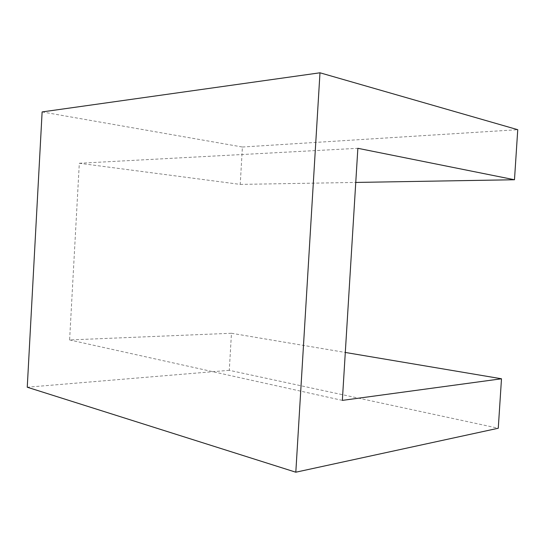<?xml version="1.0" encoding="UTF-8"?>
<svg xmlns="http://www.w3.org/2000/svg" width="545" height="545" viewBox="0 0 545 545"><rect width="100%" height="100%" fill="white"/><g stroke="black" fill="none" stroke-linecap="round" stroke-linejoin="round"><path stroke-width="0.41" stroke-dasharray="2.73 2.04" d="M42.122 111.923L242.416 147.021L240.216 184.401L79.311 163.268L69.603 339.944L231.462 333.267L229.288 370.321L498.266 428.241M231.462 333.267L345.298 352.452M229.288 370.321L27.25 387.223M242.416 147.021L517.75 129.696M240.216 184.401L355.756 182.439M79.311 163.268L357.861 148.308M69.603 339.944L342.349 400.384"/><path stroke-width="0.82" d="M501.495 378.775L498.266 428.241L295.812 472.208L319.983 72.792L517.75 129.696L514.48 179.748L357.861 148.308L342.349 400.384L501.495 378.775L345.298 352.452M319.983 72.792L42.122 111.923L27.25 387.223L295.812 472.208M355.756 182.439L514.48 179.748"/></g></svg>
